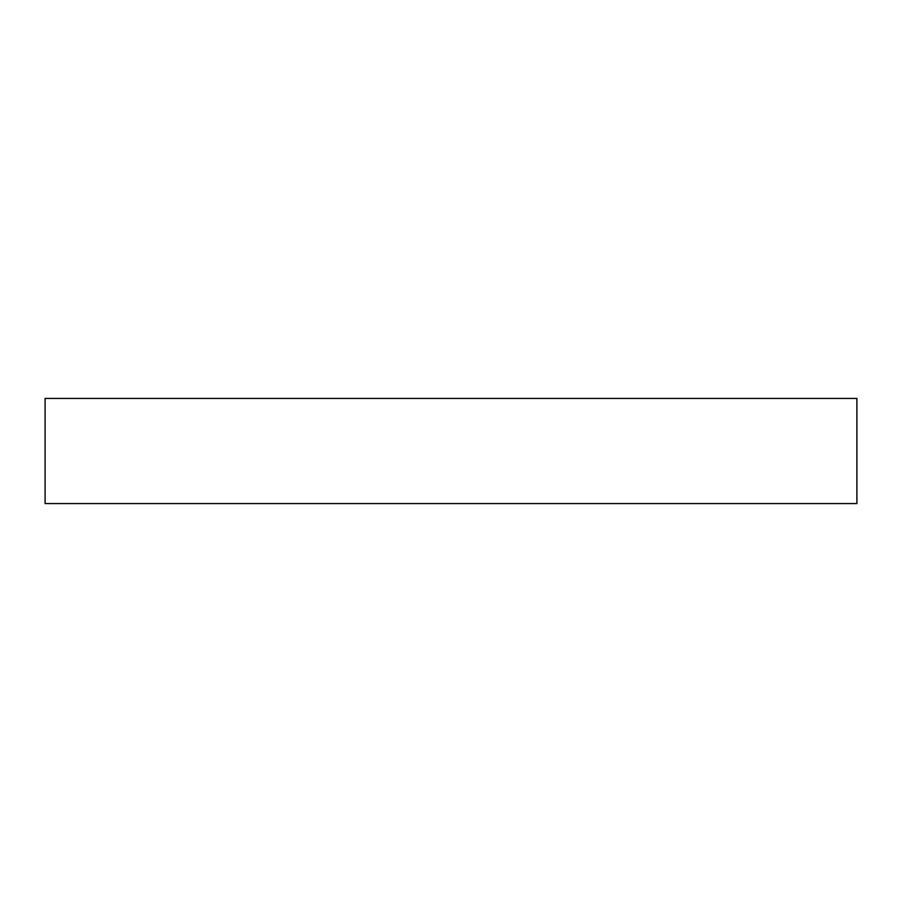 <?xml version="1.0" encoding="UTF-8"?>
<svg xmlns="http://www.w3.org/2000/svg" width="902" height="902" viewBox="0 0 902 902"><rect width="100%" height="100%" fill="white"/><g stroke="black" fill="none" stroke-linecap="round" stroke-linejoin="round"><path stroke-width="1.35" d="M856.9 398.447L45.1 398.447L45.1 503.553L856.9 503.553L856.9 398.447"/></g></svg>
